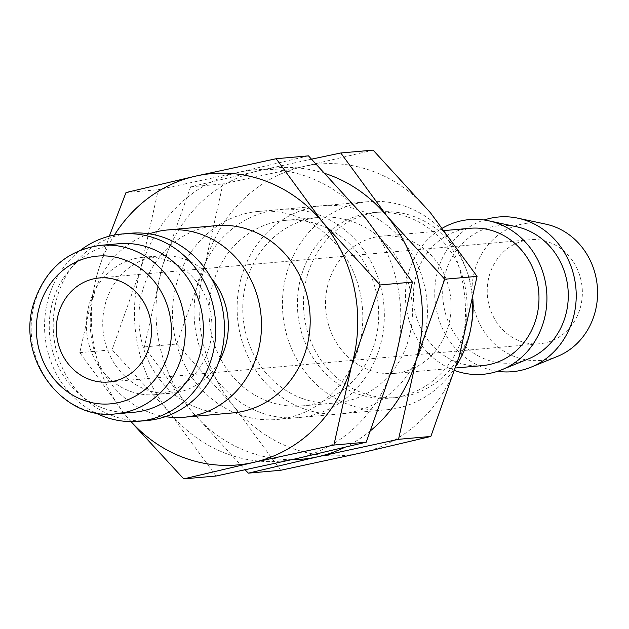 <?xml version="1.0" encoding="UTF-8"?>
<svg xmlns="http://www.w3.org/2000/svg" width="629" height="629" viewBox="0 0 629 629"><rect width="100%" height="100%" fill="white"/><g stroke="black" fill="none" stroke-linecap="round" stroke-linejoin="round"><path stroke-width="0.47" stroke-dasharray="3.15 2.36" d="M165.451 416.642A94.004 85.568 84.9 0 1 150.15 412.718A94.004 85.568 84.9 0 1 90.238 322.567A94.004 85.568 84.9 0 1 149.238 233.846M216.25 225.638A94.004 85.568 -95.1 0 0 139.386 307.982A94.004 85.568 -95.1 0 0 198.835 408.402A94.004 85.568 -95.1 0 0 232.864 412.915M218.743 362.068A68.938 62.751 84.9 0 1 171.623 393.18A68.938 62.751 84.9 0 1 146.667 389.87A68.938 62.751 84.9 0 1 103.07 316.23A68.938 62.751 84.9 0 1 159.436 255.846A68.938 62.751 84.9 0 1 184.399 259.156A68.938 62.751 84.9 0 1 211.297 278.183M168.022 260.61A68.938 62.751 84.9 0 1 211.619 334.251A68.938 62.751 84.9 0 1 155.253 394.635A68.938 62.751 84.9 0 1 130.297 391.324A68.938 62.751 84.9 0 1 86.7 317.684A68.938 62.751 84.9 0 1 143.066 257.3A68.938 62.751 84.9 0 1 168.022 260.61M147.123 420.526A94.004 85.568 84.9 0 1 113.094 416.013A94.004 85.568 84.9 0 1 53.646 315.585A94.004 85.568 84.9 0 1 130.51 233.249M133.796 412.27A84.608 77.005 84.9 0 1 103.172 408.205A84.608 77.005 84.9 0 1 49.667 317.826A84.608 77.005 84.9 0 1 118.842 243.722M307.66 176.82A146.235 133.104 84.9 0 1 365.826 218.491A146.235 133.104 84.9 0 1 394.705 361.659A146.235 133.104 84.9 0 1 296.518 458.62A146.235 133.104 84.9 0 1 227.635 454.091A146.235 133.104 84.9 0 1 169.46 412.42A146.235 133.104 84.9 0 1 140.589 269.251L158.304 189.691L238.776 172.291A146.235 133.104 84.9 0 1 307.66 176.82M497.547 371.314A77.658 70.684 84.9 0 1 484.236 367.981A77.658 70.684 84.9 0 1 434.741 293.13A77.658 70.684 84.9 0 1 484.126 219.993M557.522 356.376A68.938 62.751 84.9 0 1 515.922 357.115A68.938 62.751 84.9 0 1 473.794 274.228A68.938 62.751 84.9 0 1 545.783 224.136M528.218 358.978A68.938 62.751 84.9 0 1 486.618 359.709A68.938 62.751 84.9 0 1 444.499 276.831A68.938 62.751 84.9 0 1 516.488 226.739M407.152 239.397A68.938 62.751 84.9 0 1 450.749 313.038A68.938 62.751 84.9 0 1 394.383 373.422A68.938 62.751 84.9 0 1 369.427 370.111A68.938 62.751 84.9 0 1 325.83 296.463A68.938 62.751 84.9 0 1 382.196 236.087A68.938 62.751 84.9 0 1 407.152 239.397M482.278 365.622A68.938 62.751 84.9 0 1 457.322 362.312A68.938 62.751 84.9 0 1 413.725 288.672A68.938 62.751 84.9 0 1 470.091 228.288M407.749 216.981A93.147 84.781 84.9 0 1 466.647 316.481A93.147 84.781 84.9 0 1 390.491 398.071A93.147 84.781 84.9 0 1 356.769 393.597A93.147 84.781 84.9 0 1 297.863 294.097A93.147 84.781 84.9 0 1 374.027 212.508A93.147 84.781 84.9 0 1 407.749 216.981M471.278 325.649A93.147 84.781 84.9 0 1 396.522 397.528A93.147 84.781 84.9 0 1 362.799 393.062A93.147 84.781 84.9 0 1 303.901 293.554A93.147 84.781 84.9 0 1 380.058 211.973A93.147 84.781 84.9 0 1 413.78 216.447A93.147 84.781 84.9 0 1 472.906 299.428M456.505 365.449A104.453 95.073 84.9 0 1 386.827 409.746A104.453 95.073 84.9 0 1 349.009 404.73A104.453 95.073 84.9 0 1 282.956 293.145A104.453 95.073 84.9 0 1 368.366 201.657A104.453 95.073 84.9 0 1 406.177 206.674A104.453 95.073 84.9 0 1 472.568 301.149M239.067 414.48A104.453 95.073 -95.1 0 0 276.878 419.496A104.453 95.073 -95.1 0 0 362.28 328.008A104.453 95.073 -95.1 0 0 296.228 216.431A104.453 95.073 -95.1 0 0 258.417 211.415A104.453 95.073 -95.1 0 0 173.014 302.903A104.453 95.073 -95.1 0 0 239.067 414.48M520.49 341.272A52.223 47.537 -95.1 0 0 539.399 343.78A52.223 47.537 -95.1 0 0 582.1 298.028A52.223 47.537 -95.1 0 0 549.078 242.244A52.223 47.537 -95.1 0 0 530.168 239.735A52.223 47.537 -95.1 0 0 487.467 285.48A52.223 47.537 -95.1 0 0 520.49 341.272M131.005 421.587A146.235 133.104 84.9 0 1 126.374 416.241A146.235 133.104 84.9 0 1 97.503 273.072A146.235 133.104 84.9 0 1 114.454 235.034M454.916 370.575A77.658 70.684 84.9 0 1 405.76 302.966A77.658 70.684 84.9 0 1 442.659 228.012M109.328 236.174L97.503 273.072L79.789 352.641L126.374 416.241L130.824 421.587M216.054 476.019L169.46 412.42L112.096 349.771L140.589 269.251A146.235 133.104 84.9 0 1 238.776 172.291L308.462 155.85M79.789 352.641L112.096 349.771M125.997 192.553L158.304 189.691M95.254 412.766A94.004 85.568 84.9 0 1 44.966 335.21A94.004 85.568 84.9 0 1 80.819 250.012M268.363 401.436A93.147 84.781 84.9 0 1 209.465 301.936A93.147 84.781 84.9 0 1 285.621 220.354A93.147 84.781 84.9 0 1 319.343 224.82A93.147 84.781 84.9 0 1 378.249 324.328A93.147 84.781 84.9 0 1 302.085 405.909A93.147 84.781 84.9 0 1 268.363 401.436M260.61 412.569A104.453 95.073 84.9 0 1 198.434 280.542A104.453 95.073 84.9 0 1 317.771 214.52A104.453 95.073 84.9 0 1 379.947 346.548A104.453 95.073 84.9 0 1 260.61 412.569M302.124 398.44A93.147 84.781 84.9 0 1 243.219 298.94A93.147 84.781 84.9 0 1 319.383 217.359A93.147 84.781 84.9 0 1 353.105 221.833A93.147 84.781 84.9 0 1 412.003 321.333A93.147 84.781 84.9 0 1 335.847 402.914A93.147 84.781 84.9 0 1 302.124 398.44M303.697 408.748A104.453 95.073 84.9 0 1 241.52 276.721A104.453 95.073 84.9 0 1 360.857 210.699A104.453 95.073 84.9 0 1 423.034 342.726A104.453 95.073 84.9 0 1 303.697 408.748M372.289 171.088A146.235 133.104 84.9 0 1 430.456 212.759A146.235 133.104 84.9 0 1 459.335 355.928A146.235 133.104 84.9 0 1 361.148 452.888A146.235 133.104 84.9 0 1 292.265 448.359A146.235 133.104 84.9 0 1 234.09 406.68A146.235 133.104 84.9 0 1 205.219 263.52L222.933 183.951L303.406 166.559A146.235 133.104 84.9 0 1 372.289 171.088M291.817 459.673A146.235 133.104 84.9 0 1 249.178 452.18A146.235 133.104 84.9 0 1 191.004 410.509A146.235 133.104 84.9 0 1 162.133 267.341A146.235 133.104 84.9 0 1 260.32 170.38L190.626 186.821L162.133 267.341L144.418 346.909L191.004 410.509L245.121 469.879M370.968 430.37A146.235 133.104 84.9 0 1 344.55 447.447M311.717 159.121L260.32 170.38A146.235 133.104 84.9 0 1 325.979 173.785M280.683 470.28L234.09 406.68L176.725 344.039L205.219 263.52A146.235 133.104 84.9 0 1 303.406 166.559L373.091 150.119M144.418 346.909L176.725 344.039M190.626 186.821L222.933 183.951M115.705 413.874A84.608 77.005 84.9 0 1 85.072 409.809A84.608 77.005 84.9 0 1 34.713 302.871A84.608 77.005 84.9 0 1 100.75 245.326M155.253 394.635L171.623 393.18M394.383 373.422L455.726 367.981M390.491 398.071L396.522 397.528M276.878 419.496L386.827 409.746M108.534 382L539.399 343.78M99.303 277.963L530.168 239.735M258.417 211.415L368.366 201.657M374.027 212.508L380.058 211.973M382.196 236.087L444.617 230.544M143.066 257.3L159.436 255.846M285.621 220.354L319.383 217.359M302.085 405.909L335.847 402.914"/><path stroke-width="0.94" d="M149.238 233.846A94.004 85.568 84.9 0 1 167.566 229.962A94.004 85.568 84.9 0 1 201.594 234.475A94.004 85.568 84.9 0 1 261.043 334.895A94.004 85.568 84.9 0 1 184.179 417.239A94.004 85.568 84.9 0 1 165.451 416.642M184.179 417.239L232.864 412.915A94.004 85.568 -95.1 0 0 309.735 330.579A94.004 85.568 -95.1 0 0 250.287 230.151A94.004 85.568 -95.1 0 0 216.25 225.638L167.566 229.962M211.297 278.183A68.938 62.751 84.9 0 1 218.743 362.068M80.819 250.012A94.004 85.568 84.9 0 1 121.892 234.012L130.51 233.249A94.004 85.568 84.9 0 1 164.539 237.762A94.004 85.568 84.9 0 1 223.987 338.182A94.004 85.568 84.9 0 1 147.123 420.526L138.506 421.288A94.004 85.568 84.9 0 1 104.477 416.775A94.004 85.568 84.9 0 1 95.254 412.766M121.892 234.012A94.004 85.568 84.9 0 1 155.921 238.525A94.004 85.568 84.9 0 1 215.37 338.945A94.004 85.568 84.9 0 1 138.506 421.288M149.474 247.779A84.608 77.005 84.9 0 1 202.978 338.158A84.608 77.005 84.9 0 1 133.796 412.27L115.705 413.874A84.608 77.005 84.9 0 0 181.734 356.329A84.608 77.005 84.9 0 0 131.375 249.391A84.608 77.005 84.9 0 0 100.75 245.326L118.842 243.722A84.608 77.005 84.9 0 1 149.474 247.779M114.454 235.034A146.235 133.104 84.9 0 1 195.682 176.112A146.235 133.104 84.9 0 1 264.573 180.641A146.235 133.104 84.9 0 1 322.74 222.32L276.155 158.72L308.462 155.85L365.826 218.491L412.42 282.091L394.705 361.659L366.212 442.179L296.518 458.62L216.054 476.019L183.739 478.881L253.432 462.441A146.235 133.104 84.9 0 1 184.541 457.912A146.235 133.104 84.9 0 1 131.005 421.587M484.126 219.993A77.658 70.684 84.9 0 1 517.879 218.184A77.658 70.684 84.9 0 1 526.74 220.732A77.658 70.684 84.9 0 1 576.188 293.106A77.658 70.684 84.9 0 1 531.096 367.155A77.658 70.684 84.9 0 1 497.547 371.314M517.879 218.184L545.783 224.136A68.938 62.751 84.9 0 1 553.646 226.401A68.938 62.751 84.9 0 1 597.55 290.645A68.938 62.751 84.9 0 1 557.522 356.376L531.096 367.155M442.659 228.012A77.658 70.684 84.9 0 1 488.584 220.787A77.658 70.684 84.9 0 1 497.437 223.326A77.658 70.684 84.9 0 1 546.892 295.709A77.658 70.684 84.9 0 1 501.793 369.75A77.658 70.684 84.9 0 1 454.932 370.583A77.658 70.684 84.9 0 1 454.916 370.575M488.584 220.787L516.488 226.739A68.938 62.751 84.9 0 1 524.35 228.995A68.938 62.751 84.9 0 1 568.254 293.248A68.938 62.751 84.9 0 1 528.218 358.978L501.793 369.75M444.617 230.544L470.091 228.288A68.938 62.751 84.9 0 1 495.054 231.598A68.938 62.751 84.9 0 1 538.644 305.238A68.938 62.751 84.9 0 1 482.278 365.622L455.726 367.981M472.906 299.428A93.147 84.781 84.9 0 1 471.278 325.649M472.568 301.149A104.453 95.073 84.9 0 1 456.505 365.449M118.205 280.471A52.223 47.537 84.9 0 1 151.235 336.256A52.223 47.537 84.9 0 1 108.534 382A52.223 47.537 84.9 0 1 89.625 379.491A52.223 47.537 84.9 0 1 56.602 323.707A52.223 47.537 84.9 0 1 99.303 277.963A52.223 47.537 84.9 0 1 118.205 280.471M351.619 365.48A146.235 133.104 84.9 0 1 253.432 462.441L333.905 445.049L351.619 365.48L380.105 284.961L322.74 222.32A146.235 133.104 84.9 0 1 351.619 365.48M276.155 158.72L195.682 176.112L125.997 192.553L109.328 236.174M130.824 421.587L183.739 478.881M333.905 445.049L366.212 442.179M380.105 284.961L412.42 282.091M325.979 173.785A146.235 133.104 84.9 0 1 329.203 174.909A146.235 133.104 84.9 0 1 387.37 216.58L340.784 152.981L373.091 150.119L430.456 212.759L477.049 276.359L459.335 355.928L430.841 436.447L361.148 452.888L280.683 470.28L248.369 473.15L318.062 456.709A146.235 133.104 84.9 0 1 291.817 459.673M245.121 469.879L248.369 473.15M344.55 447.447A146.235 133.104 84.9 0 1 318.062 456.709L398.534 439.309L416.249 359.749A146.235 133.104 84.9 0 1 370.968 430.37M416.249 359.749L444.734 279.229L387.37 216.58A146.235 133.104 84.9 0 1 416.249 359.749M340.784 152.981L311.717 159.121M398.534 439.309L430.841 436.447M444.734 279.229L477.049 276.359M39.478 306.551A74.159 67.5 84.9 0 1 124.212 259.675A74.159 67.5 84.9 0 1 168.352 353.412A74.159 67.5 84.9 0 1 83.626 400.288A74.159 67.5 84.9 0 1 39.478 306.551M115.705 413.874C62.216 420.927 15.741 357.571 33.754 303.272C45.091 269.298 67.421 249.98 100.75 245.326"/></g></svg>
